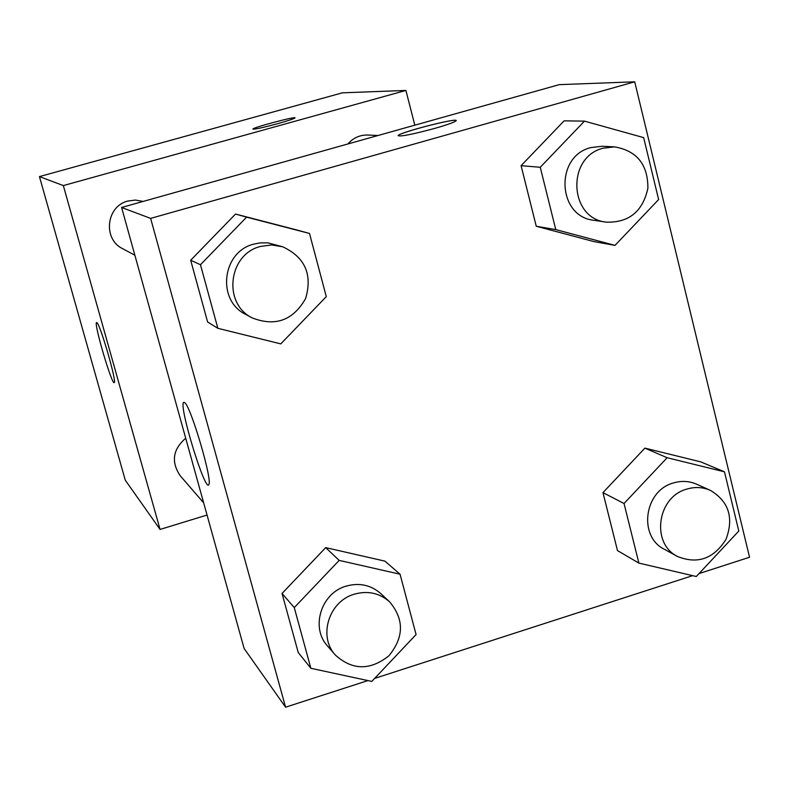 <?xml version="1.0" encoding="UTF-8"?>
<svg xmlns="http://www.w3.org/2000/svg" width="789" height="789" viewBox="0 0 789 789"><rect width="100%" height="100%" fill="white"/><g stroke="black" fill="none" stroke-linecap="round" stroke-linejoin="round"><path stroke-width="1.18" d="M207.043 515.039L160.059 529.439L125.264 480.166L39.45 176.598L342.357 92.836L405.901 90.439L414.827 125.185M160.059 529.439L63.337 185.583L39.45 176.598M96.919 322.642C100.272 324.437 116.92 381.975 114.247 382.527C112.245 386.275 93.694 323.47 96.524 322.543L96.919 322.642M63.337 185.583L405.901 90.439M185.711 438.23C172.781 449.405 170.957 461.91 180.217 475.747L203.651 502.83M143.164 201.432L135.432 200.071L127.986 201.017C106.19 206.047 102.55 239.166 122.689 248.722L134.87 255.222M347.88 143.973C353.265 137.819 359.962 134.84 367.96 135.027L378.01 135.511M277.965 123.597C262.796 127.69 254.443 129.504 252.914 129.051C252.884 127.502 296.96 115.855 294.987 117.926C293.902 118.823 288.222 120.707 277.965 123.597M367.911 680.582L285.569 707.191L244.117 648.479L121.605 207.477L559.214 84.65L634.711 81.809L749.55 557.251L699.024 573.583M285.569 707.191L150.63 218.385L121.605 207.477M184.695 402.627C190.928 406.493 212.922 481.369 208.779 484.633C205.298 492.721 178.827 406.365 183.551 402.469L184.695 402.627M617.481 550.584L602.964 492.622L644.899 448.122L700.8 461.881L644.899 448.122L602.964 492.622L617.481 550.584L638.883 563.09L624.04 503.52L667.129 457.728L724.48 471.822L738.8 531.036L696.293 576.512L638.883 563.09M207.615 322.001L190.682 260.252L235.517 214.056L296.654 229.924L235.517 214.056L190.682 260.252L207.615 322.001L217.853 328.313L200.465 264.729L246.612 217.143L309.505 233.455L326.291 296.634L280.795 343.886L217.853 328.313M692.614 575.654L374.657 678.402M150.63 218.385L634.711 81.809M298.222 652.493L282.038 593.466L325.689 547.625L384.933 561.137L325.689 547.625L282.038 593.466L298.222 652.493L310.876 668.293L294.267 607.599L339.171 560.397L400.053 574.214L416.079 634.553L371.797 681.42L310.876 668.293M593.92 241.602L536.244 226.236L521.085 165.68L564.105 120.845L521.085 165.68L536.244 226.236L593.92 241.602L614.996 245.379L555.781 229.599L540.248 167.278L584.491 121.131L643.656 137.621L658.628 199.548L614.996 245.379M434.631 128.429C411.976 134.505 399.806 136.882 398.1 135.57C399.845 132.197 460.628 116.772 455.983 120.895C454.148 122.374 447.028 124.889 434.631 128.429M398.1 135.57L398.1 135.6C399.609 132.453 456.496 117.758 456.111 120.628M614.473 146.872L602.017 146.271L590.981 147.563C554.568 156.054 557.231 216.778 593.979 220.299L606.268 222.143C628.902 222.814 642.779 211.521 647.887 188.265C647.966 164.477 636.822 150.679 614.473 146.872L603.26 148.184C566.265 156.814 568.938 218.573 606.268 222.143M555.781 229.599L536.244 226.236M540.248 167.278L521.085 165.68M584.491 121.131L564.105 120.845M710.386 490.363L696.677 484.219C689.182 480.965 681.4 480.56 673.333 482.996C644.149 490.709 638.035 536.53 664.377 549.282L677.564 556.501C697.555 564.51 713.7 558.799 725.988 539.36C734.036 517.811 728.839 501.479 710.386 490.363C702.782 487.069 694.882 486.655 686.686 489.141C657.059 497.001 650.817 543.572 677.564 556.501M624.04 503.52L602.964 492.622M667.129 457.728L644.899 448.122M724.48 471.822L700.8 461.881M282.679 246.779L267.905 242.854L260.064 242.884L253.88 244.107C221.975 251.652 216.433 300.56 245.783 314.446L252.391 317.977C275.42 326.843 293.153 320.373 305.59 298.577C312.681 274.503 305.037 257.234 282.679 246.779L271.722 244.955L260.646 246.415C228.199 254.097 222.547 303.864 252.391 317.977M200.465 264.729L190.682 260.252M246.612 217.143L235.517 214.056M309.505 233.455L296.654 229.924M389.598 601.82L380.87 593.663C370.909 584.965 359.32 582.46 346.105 586.138C321.113 593.042 310.373 627.649 327.504 645.964L335.345 655.028C352.288 670.394 370.14 670.65 388.888 655.807C404.057 637.285 404.293 619.296 389.598 601.82C379.479 592.993 367.704 590.448 354.281 594.196C328.875 601.228 317.947 636.427 335.345 655.028M294.267 607.599L282.038 593.466M339.171 560.397L325.689 547.625M400.053 574.214L384.933 561.137M184.182 402.291L183.551 402.469"/></g></svg>
